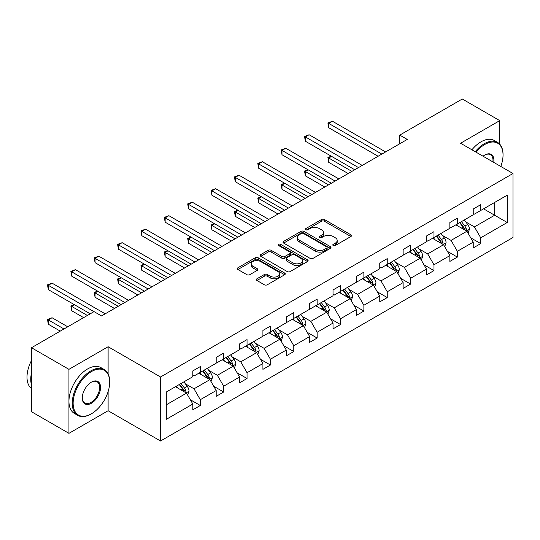 <?xml version="1.0" encoding="UTF-8"?>
<svg xmlns="http://www.w3.org/2000/svg" width="540" height="540" viewBox="0 0 540 540"><rect width="100%" height="100%" fill="white"/><g stroke="black" fill="none" stroke-linecap="round" stroke-linejoin="round"><path stroke-width="0.81" d="M333.214 245.531A1.458 0.837 0 0 0 335.273 245.531L350.899 236.507A2.079 1.202 0 0 0 351.506 235.663A2.079 1.202 0 0 0 350.899 234.812L324.432 219.53A2.079 1.202 0 0 0 321.489 219.53L305.87 228.548A1.458 0.837 0 0 0 305.444 229.142A1.458 0.837 0 0 0 305.87 229.743A1.458 0.837 0 0 0 307.928 229.743L309.947 228.575A6.655 3.841 0 0 1 319.356 228.575L321.563 229.844A6.655 3.841 0 0 1 323.514 232.565A6.655 3.841 0 0 1 321.563 235.278L319.545 236.446A1.458 0.837 0 0 0 319.12 237.04A1.458 0.837 0 0 0 319.545 237.634A1.458 0.837 0 0 0 321.604 237.634L323.622 236.466A6.655 3.841 0 0 1 333.031 236.466L335.239 237.742A6.655 3.841 0 0 1 337.19 240.455A6.655 3.841 0 0 1 335.239 243.175L333.214 244.343A1.458 0.837 0 0 0 332.788 244.937A1.458 0.837 0 0 0 333.214 245.531L333.214 244.343M256.946 278.782A2.079 1.202 0 0 0 256.338 279.632A2.079 1.202 0 0 0 256.946 280.483L264.371 284.769A2.079 1.202 0 0 0 267.314 284.769L284.661 274.752A2.079 1.202 0 0 0 285.269 273.901A2.079 1.202 0 0 0 284.661 273.051L258.194 257.776A2.079 1.202 0 0 0 255.251 257.776L237.904 267.793A2.079 1.202 0 0 0 237.296 268.637A2.079 1.202 0 0 0 237.904 269.487L246.875 274.664A2.079 1.202 0 0 0 249.811 274.664L257.236 270.378A2.079 1.202 0 0 0 257.85 269.528A2.079 1.202 0 0 0 257.236 268.684L252.794 266.112A5.562 3.213 0 0 1 251.161 263.844A5.562 3.213 0 0 1 254.597 260.874A5.562 3.213 0 0 1 260.658 261.569L278.08 271.634A5.562 3.213 0 0 1 279.707 273.901A5.562 3.213 0 0 1 276.278 276.872A5.562 3.213 0 0 1 270.216 276.176L267.314 274.496A2.079 1.202 0 0 0 264.371 274.496L256.946 278.782L256.946 280.483M108.115 346.727L68.945 369.346L31.495 347.726L31.495 411.723L68.945 433.343L108.115 410.731L160.542 440.998L160.542 377.001L108.115 346.727L108.115 373.862M499.743 144.18L499.743 120.623L460.573 143.242L513 173.509L160.542 377.001M499.743 120.623L462.294 99.002L399.755 135.108L399.755 143.755M31.495 347.726L94.034 311.621L101.52 315.941L407.248 139.435L399.755 135.108M310.095 258.37A2.079 1.202 0 0 0 313.038 258.37L330.386 248.353A2.079 1.202 0 0 0 330.993 247.502A2.079 1.202 0 0 0 330.386 246.652L303.919 231.376A2.079 1.202 0 0 0 300.983 231.376L283.628 241.394A2.079 1.202 0 0 0 283.021 242.237A2.079 1.202 0 0 0 283.628 243.088L310.095 258.37M279.14 245.842A1.458 0.837 0 0 1 280.618 246.051L280.618 244.316L307.523 259.855A2.079 1.202 0 0 1 308.131 260.705A2.079 1.202 0 0 1 307.523 261.549L290.176 271.566A2.079 1.202 0 0 1 287.233 271.566L260.766 256.291L260.766 254.59A2.079 1.202 0 0 0 260.159 255.44A2.079 1.202 0 0 0 260.766 256.291M260.766 254.59L268.191 250.304A2.079 1.202 0 0 1 271.134 250.304L281.867 256.5A2.079 1.202 0 0 0 284.81 256.5L289.73 253.658A2.079 1.202 0 0 0 290.344 252.808A2.079 1.202 0 0 0 289.73 251.957L278.559 245.504A1.458 0.837 0 0 1 278.134 244.91A1.458 0.837 0 0 1 279.031 244.134A1.458 0.837 0 0 1 280.618 244.316M68.945 369.346L68.945 433.343M166.306 392.006L192.821 376.697L192.821 370.899L200.306 366.579L200.306 372.37L216.189 363.204L216.189 357.413L223.675 353.086L223.675 358.884L239.558 349.718L239.558 343.919L247.043 339.593L247.043 345.391L262.919 336.224L262.919 330.426L270.412 326.106L270.412 331.898L286.288 322.731L286.288 316.94L293.78 312.613L293.78 318.411L309.656 309.238L309.656 303.446L317.149 299.12L317.149 304.918L333.025 295.751L333.025 289.953L340.517 285.633L340.517 291.425L356.393 282.258L356.393 276.466L363.879 272.14L363.879 277.931L379.762 268.765L379.762 262.973L387.248 258.647L387.248 264.445L403.13 255.278L403.13 249.48L410.616 245.16L410.616 250.952L426.492 241.785L426.492 235.994L433.985 231.667L433.985 237.458L449.861 228.292L449.861 222.5L457.353 218.174L457.353 223.972L473.229 214.805L473.229 209.007L480.721 204.687L480.721 210.478L507.236 195.169L507.236 222.5L480.721 237.809L480.721 243.601L473.229 247.928L473.229 242.129L457.353 251.296L457.353 257.094L449.861 261.414L449.861 255.623L433.985 264.789L433.985 270.587L426.492 274.907L426.492 269.116L410.616 278.282L410.616 284.074L403.13 288.401L403.13 282.602L387.248 291.769L387.248 297.567L379.762 301.887L379.762 296.096L363.879 305.262L363.879 311.06L356.393 315.38L356.393 309.589L340.517 318.755L340.517 324.547L333.025 328.874L333.025 323.075L317.149 332.249L317.149 338.04L309.656 342.367L309.656 336.569L293.78 345.735L293.78 351.533L286.288 355.853L286.288 350.062L270.412 359.228L270.412 365.02L262.919 369.346L262.919 363.555L247.043 372.721L247.043 378.513L239.558 382.84L239.558 377.042L223.675 386.208L223.675 392.006L216.189 396.326L216.189 390.535L200.306 399.701L200.306 405.493L192.821 409.82L192.821 404.028L166.306 419.33L166.306 392.006M160.542 440.998L513 237.506L513 173.509M198.815 373.235L209.898 379.64L194.015 388.807L185.348 383.798M194.015 388.807L200.306 399.701M209.898 379.64L216.189 390.535M192.821 375.314L194.015 376.002L200.306 372.37M222.176 359.748L233.267 366.147L217.384 375.314L208.717 370.305M217.384 375.314L223.675 386.208M233.267 366.147L239.558 377.042M216.189 361.82L217.384 362.515L223.675 358.884M245.545 346.255L256.628 352.654L240.752 361.82L232.085 356.819M240.752 361.82L247.043 372.721M256.628 352.654L262.919 363.555M239.558 348.334L240.752 349.022L247.043 345.391M268.913 332.762L279.997 339.161L264.121 348.334L255.454 343.325M264.121 348.334L270.412 359.228M279.997 339.161L286.288 350.062M262.919 334.841L264.121 335.529L270.412 331.898M292.282 319.275L303.365 325.674L287.489 334.841L278.816 329.832M287.489 334.841L293.78 345.735M303.365 325.674L309.656 336.569M286.288 321.347L287.489 322.043L293.78 318.411M315.65 305.782L326.734 312.181L310.858 321.347L302.184 316.346M310.858 321.347L317.149 332.249M326.734 312.181L333.025 323.075M309.656 307.854L310.858 308.549L317.149 304.918M339.019 292.288L350.102 298.688L334.226 307.861L325.553 302.852M334.226 307.861L340.517 318.755M350.102 298.688L356.393 309.589M333.025 294.368L334.226 295.056L340.517 291.425M362.387 278.802L373.471 285.201L357.588 294.368L348.921 289.359M357.588 294.368L363.879 305.262M373.471 285.201L379.762 296.096M356.393 280.874L357.588 281.57L363.879 277.931M385.749 265.309L396.839 271.708L380.957 280.874L372.289 275.873M380.957 280.874L387.248 291.769M396.839 271.708L403.13 282.602M379.762 267.381L380.957 268.076L387.248 264.445M409.118 251.816L420.201 258.215L404.325 267.381L395.658 262.379M404.325 267.381L410.616 278.282M420.201 258.215L426.492 269.116M403.13 253.894L404.325 254.583L410.616 250.952M432.486 238.329L443.57 244.728L427.694 253.894L419.026 248.886M427.694 253.894L433.985 264.789M443.57 244.728L449.861 255.623M426.492 240.401L427.694 241.097L433.985 237.458M455.855 224.836L466.938 231.235L451.062 240.401L442.388 235.4M451.062 240.401L457.353 251.296M466.938 231.235L473.229 242.129M449.861 226.908L451.062 227.603L457.353 223.972M483.563 208.838L494.654 215.237L474.431 226.908L465.757 221.906M474.431 226.908L480.721 237.809M507.236 222.5L494.654 215.237L494.654 202.439L507.236 195.169M473.229 213.422L474.431 214.11L480.721 210.478M166.306 404.804L186.529 393.127L175.446 386.728M186.529 393.127L192.821 404.028M470.759 237.85L480.721 243.601M447.39 251.343L457.353 257.094M424.022 264.836L433.985 270.587M400.653 278.323L410.616 284.074M377.291 291.816L387.248 297.567M353.923 305.309L363.879 311.06M330.554 318.796L340.517 324.547M307.186 332.289L317.149 338.04M283.817 345.782L293.78 351.533M260.449 359.269L270.412 365.02M237.08 372.762L247.043 378.513M213.719 386.255L223.675 392.006M190.35 399.742L200.306 405.493M108.115 410.731L108.115 391.615M333.801 245.734L335.239 244.904A6.655 3.841 0 0 0 337.19 242.183L337.19 240.455M323.514 232.565L323.514 234.293A6.655 3.841 0 0 1 321.563 237.006L320.125 237.836M350.872 236.527L324.432 221.258A2.079 1.202 0 0 0 321.489 221.258L306.45 229.946M330.359 248.366L303.919 233.105A2.079 1.202 0 0 0 300.983 233.105L283.655 243.101M326.714 248.096A1.458 0.837 0 0 0 327.139 247.502A1.458 0.837 0 0 0 326.714 246.908L303.48 233.496A1.458 0.837 0 0 0 301.421 233.496L299.288 234.725A6.655 3.841 0 0 0 297.338 237.445A6.655 3.841 0 0 0 299.288 240.158L315.171 249.325A6.655 3.841 0 0 0 324.581 249.325L326.714 248.096L326.714 249.824A1.458 0.837 0 0 0 327.139 249.23L327.139 247.502M297.338 237.445L297.338 239.173A6.655 3.841 0 0 0 299.288 241.886L299.288 240.158M326.714 249.824L324.581 251.06A6.655 3.841 0 0 1 315.171 251.06L299.288 241.886M260.793 256.304L268.191 252.032L268.191 250.304M290.344 252.808L290.344 254.536A2.079 1.202 0 0 1 289.73 255.386L284.81 258.228A2.079 1.202 0 0 1 281.867 258.228L271.134 252.032A2.079 1.202 0 0 0 268.191 252.032M280.618 246.051L307.496 261.569M293.004 262.933A5.562 3.213 0 0 0 299.066 263.628A5.562 3.213 0 0 0 302.501 260.658A5.562 3.213 0 0 0 300.868 258.39L294.732 254.846A2.079 1.202 0 0 0 291.789 254.846L286.868 257.688A2.079 1.202 0 0 0 286.254 258.538A2.079 1.202 0 0 0 286.868 259.389L293.004 262.933L293.004 264.661A5.562 3.213 0 0 0 299.066 265.356A5.562 3.213 0 0 0 302.501 262.393L302.501 260.658M286.254 258.538L286.254 260.267A2.079 1.202 0 0 0 286.868 261.117L286.868 259.389M293.004 264.661L286.868 261.117M279.707 273.901L279.707 275.63A5.562 3.213 0 0 1 276.278 278.6A5.562 3.213 0 0 1 270.216 277.904L267.314 276.224A2.079 1.202 0 0 0 264.371 276.224L256.973 280.496M251.161 263.844L251.161 265.572A5.562 3.213 0 0 0 252.794 267.847L252.794 266.112M257.209 270.398L252.794 267.847M284.661 273.051L284.661 274.752L258.194 259.504A2.079 1.202 0 0 0 255.251 259.504L237.931 269.507M468.079 233.206L469.456 229.23A5.616 3.24 -120 0 0 467.66 224.451L464.299 219.956M458.271 226.226L456.813 224.282M331.574 156.371L328.725 158.011L328.725 162.338L348.151 173.549M466.108 230.756L466.425 229.466A5.616 3.24 -120 0 0 464.819 226.091L461.457 221.603M460.046 222.413L463.752 227.353A2.862 1.654 60 0 1 464.272 228.224L466.425 229.466M459.655 222.642L463.023 227.131A5.616 3.24 60 0 1 464.42 229.777M328.725 162.338L327.901 157.538L351.898 171.389M327.901 157.538L331.243 156.175M381.854 154.096L328.725 123.417L332.471 121.257L385.601 151.929M378.115 156.256L328.725 127.744L328.725 123.417L327.901 122.945L332.471 121.257M328.725 127.744L327.901 122.945M500.796 166.462A25.846 14.924 120 0 0 503.037 155.048A25.846 14.924 120 0 0 484.765 144.49A25.846 14.924 120 0 0 475.997 152.145M475.214 151.693A26.48 15.289 -60 0 1 484.313 143.714A26.48 15.289 -60 0 1 497.556 142.405A26.48 15.289 -60 0 1 503.037 154.528A26.48 15.289 -60 0 1 503.037 154.784M483.057 156.215A12.92 7.459 -60 0 1 484.765 155.048L484.765 155.048A12.92 7.459 -60 0 1 493.742 162.385M471.92 149.789A26.48 15.289 -60 0 1 481.019 141.811A26.48 15.289 -60 0 1 494.262 140.501L497.556 142.405M492.899 161.906A12.285 7.094 120 0 0 490.455 154.697A12.285 7.094 120 0 0 484.535 155.176M90.963 414.058L91.409 413.795A25.846 14.924 120 0 0 109.688 382.144A25.846 14.924 120 0 0 91.409 371.594A25.846 14.924 120 0 0 73.136 403.245A25.846 14.924 120 0 0 91.409 413.795L90.963 414.058A26.48 15.289 -60 0 1 77.72 415.368A26.48 15.289 -60 0 1 73.663 394.153A26.48 15.289 -60 0 1 90.963 370.818A26.48 15.289 -60 0 1 104.2 369.502A26.48 15.289 -60 0 1 109.688 381.625A26.48 15.289 -60 0 1 109.681 381.888M91.409 403.245A12.92 7.459 -60 0 1 82.276 397.973A12.92 7.459 -60 0 1 91.409 382.144L91.409 382.144A12.92 7.459 -60 0 1 100.548 387.423A12.92 7.459 -60 0 1 91.409 403.245M82.276 397.71A12.285 7.094 120 0 0 84.821 403.076A12.285 7.094 120 0 0 90.963 402.469A12.285 7.094 120 0 0 98.989 391.642A12.285 7.094 120 0 0 97.106 381.794A12.285 7.094 120 0 0 91.186 382.28M77.72 415.368L74.426 413.464A26.48 15.289 -60 0 1 70.369 392.249A26.48 15.289 -60 0 1 87.669 368.914A26.48 15.289 -60 0 1 100.906 367.598L104.2 369.502M31.495 384.912A26.48 15.289 -60 0 1 31.495 372.803M31.495 388.584A26.48 15.289 -60 0 1 31.495 360.484M444.71 246.699L446.087 242.716A5.616 3.24 -120 0 0 444.299 237.938L440.93 233.449M434.902 239.72L433.445 237.776M308.205 169.857L305.357 171.504L305.357 175.824L324.783 187.043M442.746 244.249L443.057 242.96A5.616 3.24 -120 0 0 441.45 239.585L438.089 235.096M436.678 235.906L440.384 240.847A2.862 1.654 60 0 1 440.903 241.711L443.057 242.96M436.286 236.129L439.655 240.617A5.616 3.24 60 0 1 441.052 243.27M305.357 175.824L304.533 171.025L328.529 184.882M304.533 171.025L307.874 169.668M421.342 260.185L422.719 256.21A5.616 3.24 -120 0 0 420.93 251.431L417.569 246.942M411.534 253.213L410.076 251.262M284.837 183.35L281.988 184.991L281.988 189.317L301.421 200.536M419.377 257.735L419.688 256.453A5.616 3.24 -120 0 0 418.082 253.071L414.72 248.582M413.316 249.399L417.015 254.333A2.862 1.654 60 0 1 417.535 255.204L419.688 256.453M412.925 249.622L416.286 254.111A5.616 3.24 60 0 1 417.683 256.763M281.988 189.317L281.165 184.518L305.161 198.369M281.165 184.518L284.506 183.161M358.493 167.582L305.357 136.91L309.103 134.744L362.232 165.422M354.746 169.749L305.357 141.23L305.357 136.91L304.533 136.431L309.103 134.744M305.357 141.23L304.533 136.431M335.124 181.076L281.988 150.397L285.734 148.237L338.863 178.916M331.378 183.236L281.988 154.724L281.988 150.397L281.165 149.924L285.734 148.237M281.988 154.724L281.165 149.924M397.973 273.679L399.35 269.703A5.616 3.24 -120 0 0 397.562 264.924L394.2 260.435M388.166 266.699L386.707 264.755M261.468 196.844L258.626 198.484L258.626 202.81L278.053 214.022M396.009 271.228L396.32 269.939A5.616 3.24 -120 0 0 394.713 266.564L391.351 262.076M389.948 262.885L393.647 267.827A2.862 1.654 60 0 1 394.166 268.697L396.32 269.939M389.556 263.115L392.918 267.604A5.616 3.24 60 0 1 394.315 270.25M258.626 202.81L257.803 198.011L281.792 211.862M257.803 198.011L261.137 196.648M311.756 194.569L258.626 163.89L262.366 161.73L315.502 192.402M308.009 196.729L258.626 168.217L258.626 163.89L257.803 163.418L262.366 161.73M258.626 168.217L257.803 163.418M374.605 287.172L375.982 283.19A5.616 3.24 -120 0 0 374.193 278.411L370.832 273.922M364.797 280.193L363.339 278.249M238.1 210.33L235.258 211.977L235.258 216.297L254.684 227.516M372.64 284.722L372.951 283.433A5.616 3.24 -120 0 0 371.345 280.058L367.983 275.569M366.579 276.379L370.278 281.32A2.862 1.654 60 0 1 370.798 282.191L372.951 283.433M366.188 276.601L369.549 281.09A5.616 3.24 60 0 1 370.946 283.743M235.258 216.297L234.434 211.498L258.431 225.356M234.434 211.498L237.776 210.141M288.387 208.055L235.258 177.383L238.997 175.223L292.133 205.895M284.641 210.222L235.258 181.703L235.258 177.383L234.434 176.904L238.997 175.223M235.258 181.703L234.434 176.904M351.243 300.665L352.62 296.683A5.616 3.24 -120 0 0 350.825 291.904L347.463 287.415M341.429 293.686L339.971 291.735M214.738 223.823L211.889 225.464L211.889 229.79L231.316 241.009M349.272 298.215L349.589 296.926A5.616 3.24 -120 0 0 347.983 293.544L344.615 289.055M343.211 289.872L346.91 294.813A2.862 1.654 60 0 1 347.429 295.677L349.589 296.926M342.819 290.095L346.181 294.584A5.616 3.24 60 0 1 347.578 297.236M211.889 229.79L211.066 224.991L235.062 238.842M211.066 224.991L214.407 223.634M265.019 221.549L211.889 190.876L215.636 188.71L268.765 219.388M261.272 223.709L211.889 195.197L211.889 190.876L211.066 190.397L215.636 188.71M211.889 195.197L211.066 190.397M327.875 314.152L329.252 310.176A5.616 3.24 -120 0 0 327.456 305.397L324.095 300.908M318.067 307.179L316.609 305.228M191.369 237.316L188.521 238.957L188.521 243.284L207.947 254.495M325.904 311.702L326.221 310.412A5.616 3.24 -120 0 0 324.614 307.037L321.246 302.549M319.842 303.359L323.541 308.3A2.862 1.654 60 0 1 324.061 309.17L326.221 310.412M319.451 303.588L322.812 308.077A5.616 3.24 60 0 1 324.216 310.73M188.521 243.284L187.697 238.484L211.694 252.335M187.697 238.484L191.038 237.121M241.65 235.042L188.521 204.363L192.267 202.203L245.396 232.875M237.904 237.202L188.521 208.69L188.521 204.363L187.697 203.891L192.267 202.203M188.521 208.69L187.697 203.891M304.506 327.645L305.883 323.669A5.616 3.24 -120 0 0 304.088 318.884L300.726 314.395M294.698 320.666L293.24 318.722M168.001 250.803L165.152 252.45L165.152 256.77L184.579 267.988M302.535 325.195L302.852 323.906A5.616 3.24 -120 0 0 301.246 320.531L297.884 316.042M296.474 316.852L300.179 321.793A2.862 1.654 60 0 1 300.699 322.663L302.852 323.906M296.082 317.075L299.45 321.57A5.616 3.24 60 0 1 300.848 324.216M165.152 256.77L164.329 251.971L188.325 265.829M164.329 251.971L167.67 250.614M218.282 248.528L165.152 217.856L168.899 215.696L222.028 246.368M214.542 250.695L165.152 222.183L165.152 217.856L164.329 217.377L168.899 215.696M165.152 222.183L164.329 217.377M281.138 341.138L282.515 337.156A5.616 3.24 -120 0 0 280.726 332.377L277.358 327.888M271.33 334.159L269.872 332.215M144.632 264.296L141.784 265.943L141.784 270.263L161.21 281.482M279.166 338.688L279.484 337.399A5.616 3.24 -120 0 0 277.877 334.017L274.516 329.528M273.105 330.345L276.811 335.286A2.862 1.654 60 0 1 277.331 336.15L279.484 337.399M272.714 330.568L276.082 335.057A5.616 3.24 60 0 1 277.479 337.709M141.784 270.263L140.96 265.464L164.957 279.315M140.96 265.464L144.302 264.107M194.92 262.022L141.784 231.35L145.53 229.183L198.659 259.862M191.174 264.182L141.784 235.669L141.784 231.35L140.96 230.87L145.53 229.183M141.784 235.669L140.96 230.87M257.769 354.625L259.146 350.649A5.616 3.24 -120 0 0 257.357 345.87L253.996 341.381M247.961 347.652L246.503 345.701M121.264 277.79L118.415 279.43L118.415 283.757L137.849 294.968M255.805 352.175L256.115 350.885A5.616 3.24 -120 0 0 254.509 347.51L251.147 343.022M249.743 343.832L253.442 348.773A2.862 1.654 60 0 1 253.962 349.643L256.115 350.885M249.352 344.061L252.713 348.55A5.616 3.24 60 0 1 254.111 351.202M118.415 283.757L117.592 278.957L141.588 292.808M117.592 278.957L120.933 277.601M234.401 368.118L235.778 364.142A5.616 3.24 -120 0 0 233.989 359.357L230.627 354.868M224.593 361.139L223.135 359.195M97.895 291.276L95.053 292.923L95.053 297.243L114.48 308.462M232.436 365.668L232.747 364.379A5.616 3.24 -120 0 0 231.14 361.004L227.779 356.515M226.375 357.325L230.074 362.266A2.862 1.654 60 0 1 230.594 363.137L232.747 364.379M225.983 357.548L229.345 362.043A5.616 3.24 60 0 1 230.742 364.689M95.053 297.243L94.23 292.444L118.219 306.301M94.23 292.444L97.564 291.087M211.032 381.611L212.409 377.629A5.616 3.24 -120 0 0 210.62 372.85L207.259 368.361M201.224 374.632L199.766 372.688M74.527 304.769L71.685 306.416L71.685 310.736L83.619 317.628M209.068 379.161L209.378 377.872A5.616 3.24 -120 0 0 207.772 374.497L204.41 370.001M203.006 370.818L206.705 375.759A2.862 1.654 60 0 1 207.225 376.623L209.378 377.872M202.615 371.041L205.976 375.53A5.616 3.24 60 0 1 207.374 378.182M71.685 310.736L70.862 305.937L87.365 315.468M70.862 305.937L74.203 304.58M171.551 275.515L118.415 244.836L122.162 242.676L175.291 273.348M167.805 277.675L118.415 249.163L118.415 244.836L117.592 244.364L122.162 242.676M118.415 249.163L117.592 244.364M148.183 289.001L95.053 258.329L98.793 256.169L151.929 286.841M144.436 291.168L95.053 262.656L95.053 258.329L94.23 257.857L98.793 256.169M95.053 262.656L94.23 257.857M124.814 302.495L71.685 271.822L75.424 269.656L128.561 300.334M121.068 304.654L71.685 276.143L71.685 271.822L70.862 271.343L75.424 269.656M71.685 276.143L70.862 271.343M187.663 395.098L189.047 391.122A5.616 3.24 -120 0 0 187.252 386.343L183.89 381.854M177.856 388.125L176.398 386.174M67.743 326.795L52.063 317.743L48.317 319.903L48.317 324.23L60.251 331.121M185.699 392.648L186.017 391.358A5.616 3.24 -120 0 0 184.41 387.983L181.042 383.495M179.638 384.305L183.337 389.245A2.862 1.654 60 0 1 183.857 390.116L186.017 391.358M179.246 384.534L182.608 389.023A5.616 3.24 60 0 1 184.005 391.675M48.317 324.23L47.493 319.43L63.997 328.961M47.493 319.43L52.063 317.743M93.96 311.661L48.317 285.309L52.063 283.149L105.192 313.821M90.214 313.821L48.317 289.636L48.317 285.309L47.493 284.837L52.063 283.149M48.317 289.636L47.493 284.837M335.239 244.904L335.239 243.175M319.545 237.634L319.545 236.446M321.563 237.006L321.563 235.278M305.87 229.743L305.87 228.548M321.489 221.258L321.489 219.53M324.432 221.258L324.432 219.53M350.899 236.507L350.899 234.812M283.628 243.088L283.628 241.394M300.983 233.105L300.983 231.376M303.919 233.105L303.919 231.376M330.386 248.353L330.386 246.652M315.171 251.06L315.171 249.325M324.581 251.06L324.581 249.325M271.134 252.032L271.134 250.304M281.867 258.228L281.867 256.5M284.81 258.228L284.81 256.5M289.73 255.386L289.73 253.658M307.523 261.549L307.523 259.855M264.371 276.224L264.371 274.496M267.314 276.224L267.314 274.496M270.216 277.904L270.216 276.176M257.236 270.378L257.236 268.684M237.904 269.487L237.904 267.793M255.251 259.504L255.251 257.776M258.194 259.504L258.194 257.776M466.533 230.999L469.415 229.338M464.819 226.091L467.66 224.451M461.423 228.049L463.023 227.131M443.165 244.492L446.054 242.825M441.45 239.585L444.299 237.938M438.055 241.542L439.655 240.617M419.803 257.985L422.685 256.318M418.082 253.071L420.93 251.431M414.686 255.035L416.286 254.111M396.434 271.472L399.317 269.811M394.713 266.564L397.562 264.924M391.318 268.522L392.918 267.604M373.066 284.965L375.948 283.304M371.345 280.058L374.193 278.411M367.956 282.015L369.549 281.09M349.697 298.458L352.58 296.791M347.983 293.544L350.825 291.904M344.588 295.508L346.181 294.584M326.329 311.951L329.211 310.284M324.614 307.037L327.456 305.397M321.219 308.995L322.812 308.077M302.96 325.438L305.843 323.777M301.246 320.531L304.088 318.884M297.851 322.488L299.45 321.57M279.592 338.931L282.481 337.264M277.877 334.017L280.726 332.377M274.482 335.981L276.082 335.057M256.23 352.424L259.112 350.757M254.509 347.51L257.357 345.87M251.114 349.468L252.713 348.55M232.862 365.911L235.744 364.25M231.14 361.004L233.989 359.357M227.745 362.961L229.345 362.043M209.493 379.404L212.375 377.737M207.772 374.497L210.62 372.85M204.383 376.454L205.976 375.53M186.125 392.897L189.007 391.23M184.41 387.983L187.252 386.343M181.015 389.941L182.608 389.023M503.037 155.048L503.037 154.528M109.688 382.144L109.688 381.625"/></g></svg>
